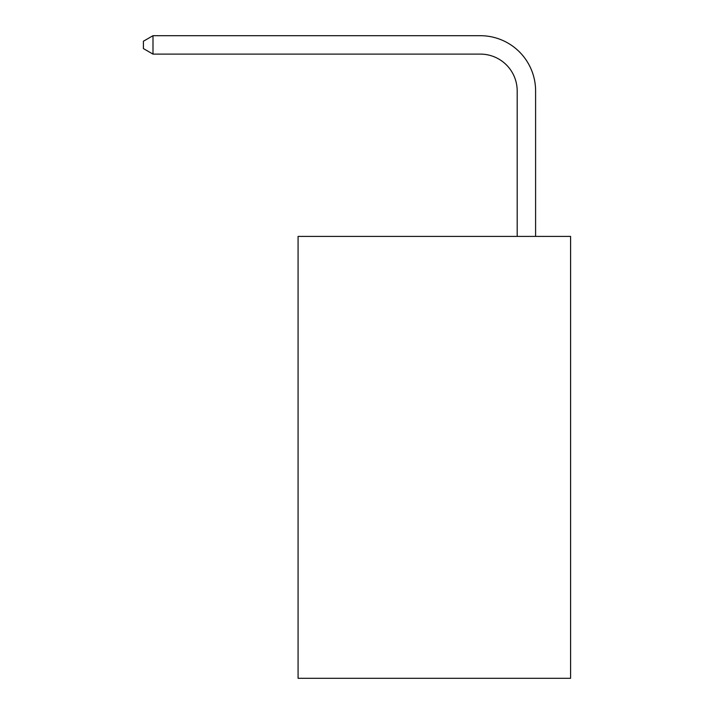 <?xml version="1.0" encoding="UTF-8"?>
<svg xmlns="http://www.w3.org/2000/svg" width="714" height="714" viewBox="0 0 714 714"><rect width="100%" height="100%" fill="white"/><g stroke="black" fill="none" stroke-linecap="round" stroke-linejoin="round"><path stroke-width="1.07" d="M570.584 236.396L570.584 678.3L298.077 678.3L298.077 236.396L570.584 236.396M517.186 236.396L517.186 90.937A36.825 36.825 -173 0 0 480.361 54.112L152.992 54.112L143.416 48.588L143.416 41.225L152.992 35.7L480.361 35.7A55.237 55.237 7 0 1 535.598 90.937L535.598 236.396M517.186 90.937A36.825 36.825 -173 0 0 480.361 54.112A36.825 36.825 -173 0 1 517.186 90.937A36.825 36.825 -173 0 0 480.361 54.112A36.825 36.825 -173 0 1 517.186 90.937A36.825 36.825 -173 0 0 480.361 54.112A36.825 36.825 -173 0 1 517.186 90.937A36.825 36.825 -173 0 0 480.361 54.112A36.825 36.825 -173 0 1 517.186 90.937A36.825 36.825 -173 0 0 480.361 54.112A36.825 36.825 -173 0 1 517.186 90.937M152.992 35.7L480.361 35.7L152.992 35.7L480.361 35.7L152.992 35.7L480.361 35.7L152.992 35.7L480.361 35.7L152.992 35.7L480.361 35.7L152.992 35.7L152.992 54.112"/></g></svg>
